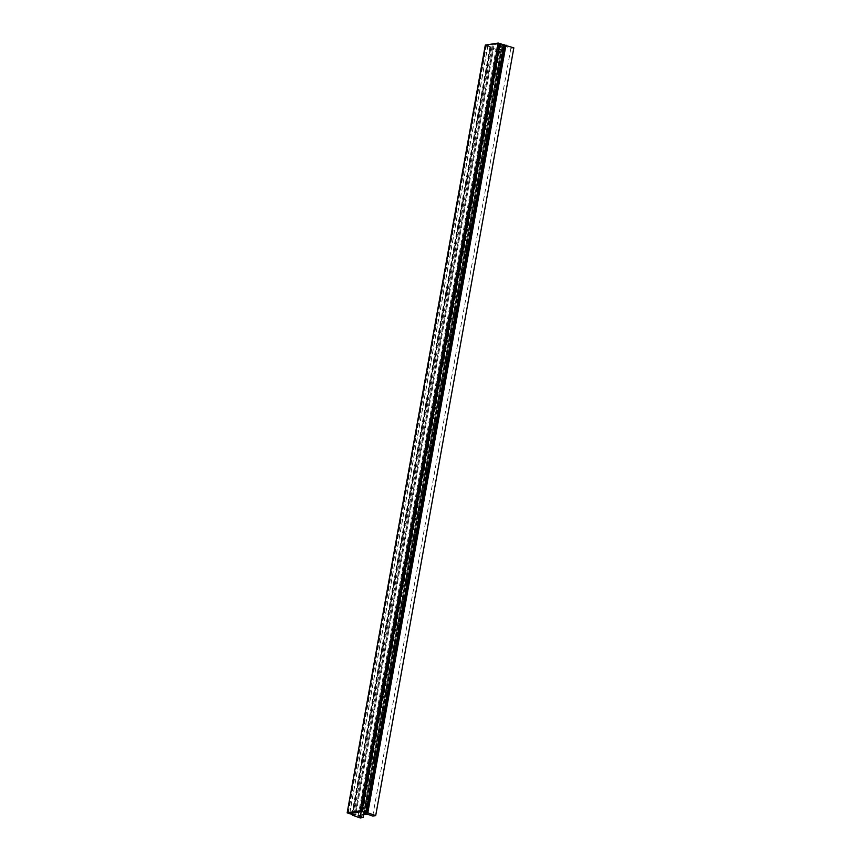 <?xml version="1.0" encoding="UTF-8"?>
<svg xmlns="http://www.w3.org/2000/svg" width="861" height="861" viewBox="0 0 861 861"><rect width="100%" height="100%" fill="white"/><g stroke="black" fill="none" stroke-linecap="round" stroke-linejoin="round"><path stroke-width="0.65" stroke-dasharray="4.3 3.23" d="M349.77 812.773L487.789 45.73L490.544 46.828L493.913 46.871L490.458 47.398L498.336 50.175L501.317 49.723L496.27 47.947L502.447 46.698L505.816 46.516L510.864 48.291L513.845 47.839M349.717 813.656L487.864 45.881M485.303 45.095L489.941 46.914L493.913 46.871L355.765 814.646L493.913 46.871L493.127 46.591L354.98 814.366L493.127 46.591L491.093 46.903L352.956 814.678L491.093 46.903L490.544 46.828L352.397 814.603L490.544 46.828L486.293 45.267L499.014 43.33L503.663 44.847L500.435 43.825L487.789 45.73M352.364 814.85L490.458 47.398M360.189 817.95L498.336 50.175M363.697 814.56L501.317 49.723M358.133 815.722L496.27 47.947M360.931 814.98L499.014 47.538M360.242 815.087L498.39 47.312M364.3 814.474L502.447 46.698M364.924 814.7L503.072 46.925M367.669 814.28L505.816 46.516M372.716 816.067L510.864 48.291M504.794 45.235L501.715 45.299L504.535 45.278L366.388 813.053M364.354 813.354L502.501 45.579L364.354 813.354M363.568 813.075L501.715 45.299L363.568 813.075M365.613 812.666L503.739 44.998L365.613 812.666M365.527 812.623L503.663 44.847L365.527 812.623M362.847 811.675L500.984 43.9M362.309 811.492L500.435 43.825M347.704 813.236L485.852 45.472M351.805 814.689L489.941 46.914M353.742 814.947L491.889 47.183M348.328 812.988L486.443 45.375M348.221 812.999L486.368 45.235M360.867 811.105L499.014 43.33M361.426 811.18L499.574 43.405M348.145 813.042L486.293 45.267M365.677 812.73L503.825 44.955"/><path stroke-width="1.29" d="M352.31 815.163L360.189 817.95L363.17 817.498L358.133 815.722L364.3 814.474L367.669 814.28L372.716 816.067L375.697 815.615L367.819 812.838L364.354 813.354L363.568 813.075L365.527 812.623L362.287 811.6L349.641 813.505L352.397 814.603L355.765 814.646L352.364 814.85M349.641 813.505L349.77 812.773M363.17 817.498L363.697 814.56M375.697 815.615L513.845 47.839L504.794 45.235M367.819 812.838L505.967 45.063M347.155 812.87L353.742 814.947L355.765 814.646L354.98 814.366L352.397 814.603L348.221 812.999L360.867 811.105L365.613 812.666L363.568 813.075L364.354 813.354L366.668 812.913L504.815 45.138L498.228 43.05L485.303 45.095L347.155 812.87L485.582 44.955M347.435 812.73L360.081 810.825L366.668 812.913M366.119 812.536L504.266 44.761M362.018 811.084L500.166 43.319M360.081 810.825L498.228 43.05"/></g></svg>
